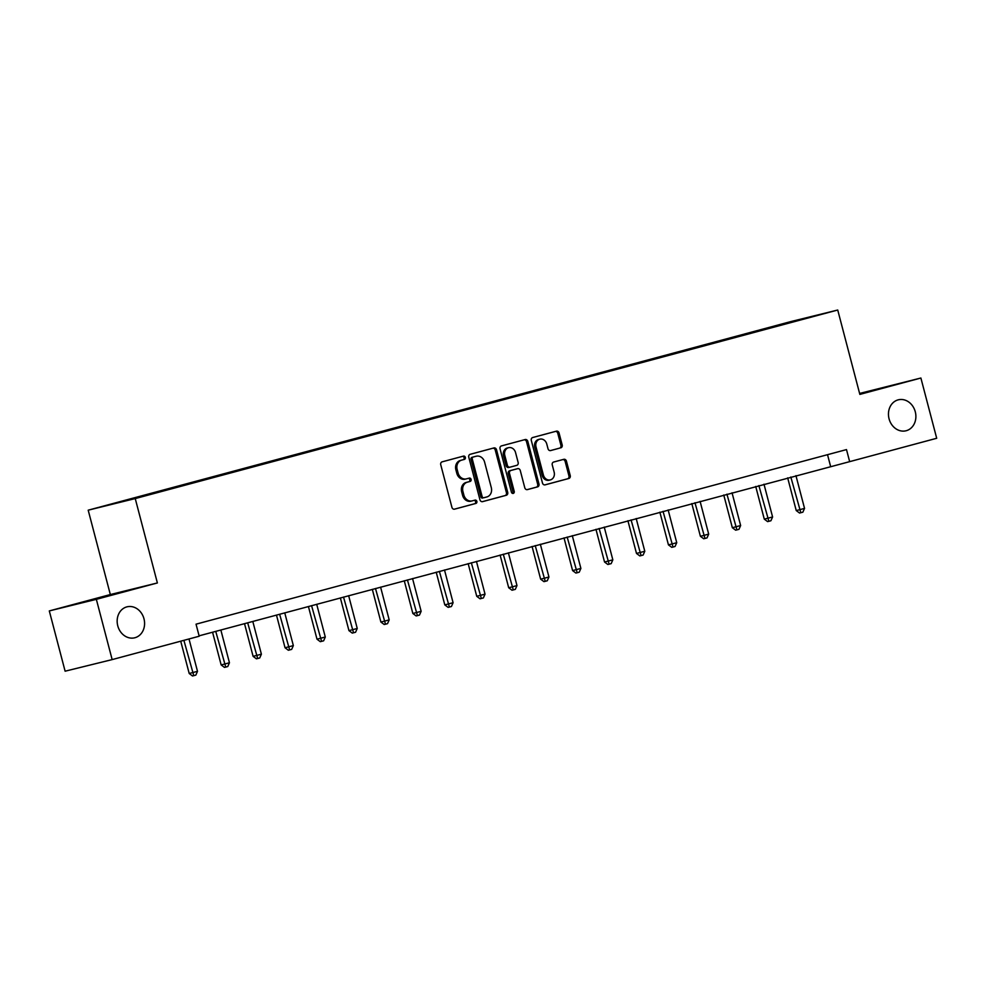 <?xml version="1.0" encoding="UTF-8"?>
<svg xmlns="http://www.w3.org/2000/svg" width="986" height="986" viewBox="0 0 986 986"><rect width="100%" height="100%" fill="white"/><g stroke="black" fill="none" stroke-linecap="round" stroke-linejoin="round"><path stroke-width="1.48" d="M465.33 457.381A1.713 1.454 76.2 0 0 463.494 456.099L442.135 461.842A2.44 2.083 76.2 0 0 440.742 464.739L451.921 507.334A2.44 2.083 76.2 0 0 454.546 509.158L475.905 503.427A1.713 1.454 76.2 0 0 475.042 500.112L472.269 500.851A7.826 6.655 76.2 0 1 472.158 500.888A7.826 6.655 76.2 0 1 463.851 495.009L462.927 491.459A7.826 6.655 76.2 0 1 467.376 482.166L470.137 481.427A1.713 1.454 76.2 0 0 469.262 478.111L466.501 478.851A7.826 6.655 76.2 0 1 466.39 478.876A7.826 6.655 76.2 0 1 458.083 473.009L457.147 469.459A7.826 6.655 76.2 0 1 461.596 460.154L464.357 459.414A1.713 1.454 76.2 0 0 465.33 457.381M466.279 478.9L465.232 479.159A7.826 6.655 76.2 0 1 465.121 479.196A7.826 6.655 76.2 0 1 456.814 473.317L455.877 469.767A7.826 6.655 76.2 0 1 460.326 460.474L463.087 459.735A1.713 1.454 76.2 0 0 462.471 456.37M454.25 509.207L474.636 503.735A1.713 1.454 76.2 0 0 474.019 500.383M472.047 500.913L471 501.171A7.826 6.655 76.2 0 1 470.889 501.196A7.826 6.655 76.2 0 1 462.582 495.329L461.658 491.78A7.826 6.655 76.2 0 1 466.095 482.474L468.868 481.735A1.713 1.454 76.2 0 0 468.251 478.383M889.064 418.816A15.949 13.57 76.2 0 0 905.986 430.783A15.949 13.57 76.2 0 0 915.279 411.778A15.949 13.57 76.2 0 0 898.357 399.811A15.949 13.57 76.2 0 0 889.064 418.816M117.765 625.827A15.949 13.57 76.2 0 0 134.7 637.794A15.949 13.57 76.2 0 0 143.981 618.789A15.949 13.57 76.2 0 0 127.058 606.821A15.949 13.57 76.2 0 0 117.765 625.827M560.8 447.841A2.44 2.083 76.2 0 0 562.18 444.932L559.05 432.99A2.44 2.083 76.2 0 0 556.424 431.165L532.699 437.525A2.44 2.083 76.2 0 0 531.306 440.434L542.485 483.029A2.44 2.083 76.2 0 0 545.11 484.853L568.836 478.481A2.44 2.083 76.2 0 0 570.228 475.572L566.432 461.14A2.44 2.083 76.2 0 0 563.807 459.316L553.651 462.04A2.44 2.083 76.2 0 0 552.259 464.948L554.144 472.109A6.545 5.571 76.2 0 1 550.336 479.899A6.545 5.571 76.2 0 1 543.385 474.993L536.027 446.954A6.545 5.571 76.2 0 1 539.847 439.152A6.545 5.571 76.2 0 1 546.786 444.07L548.006 448.741A2.44 2.083 76.2 0 0 550.644 450.565L559.518 448.162A2.44 2.083 76.2 0 0 560.911 445.253L557.78 433.298A2.44 2.083 76.2 0 0 555.451 431.424M859.854 394.4L920.887 378.02L936.7 438.277L849.661 461.645L846.493 449.591L196.041 624.175L199.197 636.229L112.157 659.597L96.345 599.328L157.378 582.948L135.242 498.571L837.73 310.023L859.854 394.4M496.525 449.764A2.44 2.083 76.2 0 0 493.9 447.94L470.174 454.312A2.44 2.083 76.2 0 0 468.781 457.221L479.96 499.803A2.44 2.083 76.2 0 0 482.561 501.64L506.311 495.268A2.44 2.083 76.2 0 0 507.704 492.359L496.525 449.764L495.255 450.084A2.44 2.083 76.2 0 0 492.926 448.199M501.443 445.918L525.156 439.546A2.44 2.083 76.2 0 0 525.156 439.546A2.44 2.083 76.2 0 1 527.793 441.383L538.96 483.966A2.44 2.083 76.2 0 1 537.58 486.874L527.424 489.598A2.44 2.083 76.2 0 1 524.786 487.774L520.263 470.495A2.44 2.083 76.2 0 0 517.625 468.67L510.896 470.482A2.44 2.083 76.2 0 0 509.503 473.391L514.224 491.373A1.713 1.454 76.2 0 1 511.401 492.125L500.05 448.827A2.44 2.083 76.2 0 1 501.443 445.918M135.242 498.571L88.198 510.181L790.673 321.621L837.73 310.023M758.456 331L175.225 487.639M758.32 330.507L797.785 320.019L817.111 315.261L786.927 323.457L175.249 487.54M157.378 582.948L110.333 594.546L49.3 610.926L96.345 599.328M49.3 610.926L65.113 671.195L112.157 659.597M920.887 378.02L859.607 393.439M110.333 594.546L88.198 510.181M199.098 635.834L849.661 461.645M827.525 454.682L830.582 466.341M482.29 501.689L505.042 495.576A2.44 2.083 76.2 0 0 506.434 492.667L495.255 450.084M473.255 457.023A1.713 1.454 76.2 0 0 472.282 459.057L482.092 496.451A1.713 1.454 76.2 0 0 483.929 497.72L486.85 496.944A7.826 6.655 76.2 0 0 491.299 487.651L484.594 462.089A7.826 6.655 76.2 0 0 476.287 456.222A7.826 6.655 76.2 0 0 476.176 456.247L471.986 457.344A1.713 1.454 76.2 0 0 471.012 459.377L472.282 459.057M482.635 498.041L482.659 498.041A1.713 1.454 76.2 0 0 482.659 498.041A1.713 1.454 76.2 0 1 480.823 496.759L471.012 459.377M475.129 456.506A7.826 6.655 76.2 0 0 475.018 456.53A7.826 6.655 76.2 0 0 474.907 456.555L476.176 456.247M471.986 457.344L474.907 456.555M527.116 489.648L536.298 487.183A2.44 2.083 76.2 0 0 537.69 484.286L526.524 441.691A2.44 2.083 76.2 0 0 524.195 439.818M516.356 468.991L516.393 468.979A2.44 2.083 76.2 0 0 516.356 468.991L509.626 470.79A2.44 2.083 76.2 0 0 508.234 473.699L512.954 491.681L514.224 491.373M512.547 493.394A1.713 1.454 76.2 0 0 512.954 491.681M515.555 452.574A6.545 5.571 76.2 0 0 508.616 447.669A6.545 5.571 76.2 0 0 504.807 455.458L507.396 465.343A2.44 2.083 76.2 0 0 510.021 467.167L516.763 465.355A2.44 2.083 76.2 0 0 518.143 462.459L515.555 452.574M508.616 447.669L507.346 447.977A6.545 5.571 76.2 0 0 503.526 455.779L504.807 455.458M509.959 467.191L508.751 467.487A2.44 2.083 76.2 0 1 506.126 465.651L503.526 455.779M550.336 450.627L559.518 448.162M539.847 439.152L538.566 439.473A6.545 5.571 76.2 0 0 534.757 447.262L536.027 446.954M550.336 479.899L549.054 480.219A6.545 5.571 76.2 0 1 542.115 475.301L534.757 447.262M544.814 484.902L567.566 478.802A2.44 2.083 76.2 0 0 568.947 475.893L565.163 461.46A2.44 2.083 76.2 0 0 562.833 459.575M180.721 641.183L189.201 673.487L197.496 671.33L189.004 638.965M183.889 640.333L193.774 675.657L192.504 675.977L189.201 673.487M197.496 671.33L195.832 675.114L193.774 675.657M212.569 632.223L221.147 664.909L224.327 664.133L229.442 662.752L220.852 630.005M215.737 631.373L225.732 667.091L224.463 667.399L221.147 664.909M229.442 662.752L227.778 666.536L225.732 667.091M244.516 623.645L253.094 656.331L256.274 655.554L261.389 654.174L252.798 621.426M247.683 622.795L257.679 658.512L256.409 658.821L253.094 656.331M261.389 654.174L259.725 657.958L257.679 658.512M276.474 615.067L285.04 647.765L293.347 645.608L284.757 612.848M279.63 614.229L289.625 649.934L288.356 650.242L285.04 647.765M293.347 645.608L291.671 649.38L289.625 649.934M308.421 606.501L316.999 639.187L325.294 637.03L316.703 604.27M311.576 605.65L321.572 641.356L320.302 641.676L316.999 639.187M325.294 637.03L323.63 640.814L321.572 641.356M340.367 597.923L348.945 630.609L352.125 629.832L357.24 628.452L348.65 595.692M343.535 597.072L353.53 632.778L352.261 633.098L348.945 630.609M357.24 628.452L355.576 632.236L353.53 632.778M372.314 589.345L380.892 622.03L384.072 621.254L389.187 619.874L380.596 587.126M375.481 588.494L385.477 624.212L384.207 624.52L380.892 622.03M389.187 619.874L387.523 623.657L385.477 624.212M404.272 580.766L412.838 613.465L416.018 612.676L421.145 611.295L412.555 578.548M407.428 579.916L417.423 615.634L416.154 615.942L412.838 613.465M421.145 611.295L419.469 615.079L417.423 615.634M436.219 572.188L444.797 604.886L453.092 602.729L444.501 569.97M439.374 571.35L449.382 607.056L448.1 607.364L444.797 604.886M453.092 602.729L451.428 606.501L449.382 607.056M468.165 563.622L476.743 596.308L485.038 594.151L476.448 561.391M471.333 562.772L481.328 598.477L480.059 598.798L476.743 596.308M485.038 594.151L483.374 597.935L481.328 598.477M500.112 555.044L508.69 587.73L511.87 586.953L516.984 585.573L508.394 552.826M503.279 554.194L513.275 589.911L512.005 590.22L508.69 587.73M516.984 585.573L515.321 589.357L513.275 589.911M532.07 546.466L540.636 579.152L543.816 578.375L548.943 576.995L540.353 544.247M535.225 545.615L545.221 581.333L543.952 581.641L540.636 579.152M548.943 576.995L547.267 580.779L545.221 581.333M564.017 537.888L572.595 570.586L580.89 568.429L572.299 535.669M567.172 537.05L577.18 572.755L575.898 573.063L572.595 570.586M580.89 568.429L579.226 572.2L577.18 572.755M595.963 529.322L604.541 562.008L612.836 559.851L604.245 527.091M599.131 528.471L609.126 564.177L607.857 564.497L604.541 562.008M612.836 559.851L611.172 563.635L609.126 564.177M627.909 520.744L636.488 553.429L644.795 551.273L636.192 518.513M631.077 519.893L641.073 555.599L639.803 555.919L636.488 553.429M644.795 551.273L643.118 555.056L641.073 555.599M659.868 512.165L668.434 544.851L671.614 544.075L676.741 542.694L668.151 509.947M663.023 511.315L673.019 547.033L671.749 547.341L668.434 544.851M676.741 542.694L675.065 546.478L673.019 547.033M691.815 503.587L700.393 536.285L703.573 535.497L708.688 534.116L700.097 501.369M694.97 502.737L704.978 538.455L703.696 538.763L700.393 536.285M708.688 534.116L707.024 537.9L704.978 538.455M723.761 495.009L732.339 527.707L740.634 525.55L732.043 492.79M726.928 494.171L736.924 529.876L735.655 530.185L732.339 527.707M740.634 525.55L738.97 529.322L736.924 529.876M755.707 486.443L764.286 519.129L772.593 516.972L763.99 484.212M758.875 485.593L768.87 521.298L767.601 521.619L764.286 519.129M772.593 516.972L770.916 520.756L768.87 521.298M787.666 477.865L796.232 510.551L799.412 509.774L804.539 508.394L795.948 475.646M790.821 477.014L800.817 512.72L799.547 513.04L796.232 510.551M804.539 508.394L802.863 512.178L800.817 512.72M460.326 460.474L461.596 460.154M455.877 469.767L457.147 469.459M456.814 473.317L458.083 473.009M468.868 481.735L470.137 481.427M466.095 482.474L467.376 482.166M461.658 491.78L462.927 491.459M462.582 495.329L463.851 495.009M474.636 503.735L475.905 503.427M463.087 459.735L464.357 459.414M506.434 492.667L507.704 492.359M505.042 495.576L506.311 495.268M480.823 496.759L482.092 496.451M526.524 441.691L527.793 441.383M537.69 484.286L538.96 483.966M536.298 487.183L537.58 486.874M509.626 470.79L510.896 470.482M508.234 473.699L509.503 473.391M506.126 465.651L507.396 465.343M542.115 475.301L543.385 474.993M565.163 461.46L566.432 461.14M568.947 475.893L570.228 475.572M567.566 478.802L568.836 478.481M557.78 433.298L559.05 432.99M560.911 445.253L562.18 444.932M465.121 479.196L466.39 478.876M470.889 501.196L472.158 500.888M475.018 456.53L476.287 456.222M508.714 467.487L509.984 467.179"/></g></svg>
